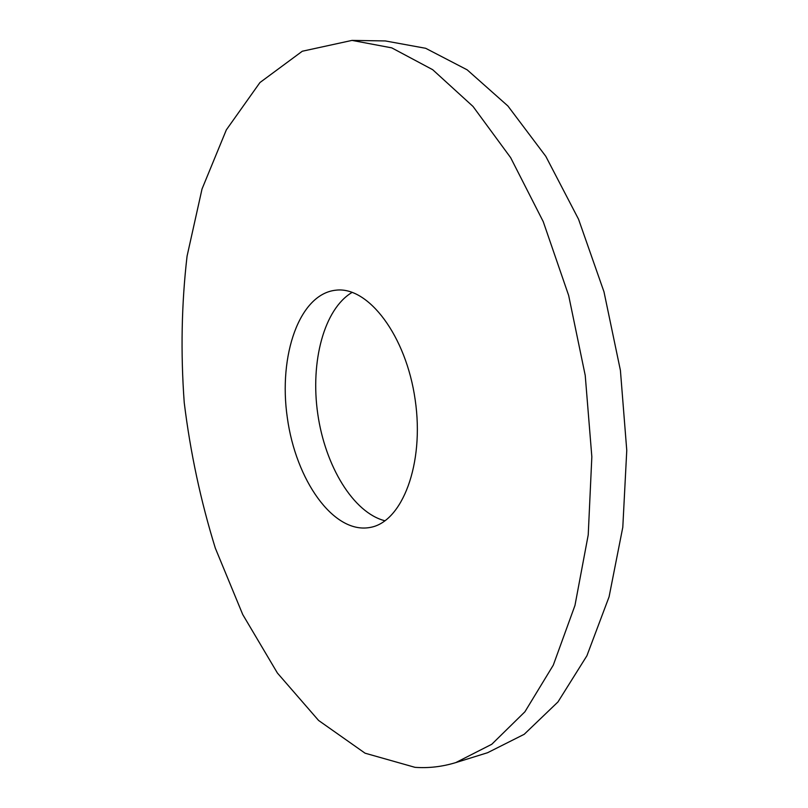 <?xml version="1.0" encoding="UTF-8"?>
<svg xmlns="http://www.w3.org/2000/svg" width="808" height="808" viewBox="0 0 808 808"><rect width="100%" height="100%" fill="white"/><g stroke="black" fill="none" stroke-linecap="round" stroke-linejoin="round"><path stroke-width="1.21" d="M415.019 767.337C428.664 768.307 442.249 766.731 455.773 762.601L491.789 744.259L524.927 711.767L553.288 665.146L574.963 605.455L588.224 534.896L591.84 456.813L585.234 375.457L568.67 295.526L543.229 221.614L510.636 157.641L473.034 106.464L432.704 69.71L391.759 47.864L352.025 40.4L302.293 51.237L259.944 82.547L226.341 129.866L202.03 188.981L187.062 256.176C181.527 303.859 180.588 352.682 184.234 402.647C190.365 452.531 200.738 501.041 215.342 548.198L242.743 614.555L277.407 673.034L318.584 720.453L365.075 753.197L415.019 767.337M369.458 527.563L370.104 527.442C402.142 522.17 424.614 464.105 415.191 399.879C406.151 335.593 368.246 286.204 336.017 290.173C299.384 293.789 278.225 355.48 287.315 417.675C295.789 479.952 333.209 533.714 369.458 527.563M455.773 762.601L487.567 752.723L524.22 734.29L557.964 701.95L586.901 655.773L609.08 596.819L622.796 527.26L626.766 450.399L620.413 370.397L603.99 291.839L578.538 219.21L545.804 156.328L507.919 105.999L467.165 69.831L425.685 48.298L385.325 40.935L352.025 40.4M352.217 292.334C323.988 308.949 310.201 361.812 317.756 413.878C325.159 465.964 353.268 512.797 385.032 520.796"/></g></svg>
